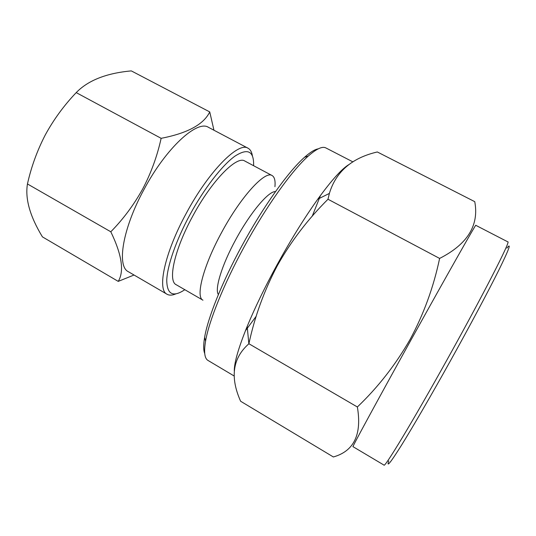 <?xml version="1.0" encoding="UTF-8"?>
<svg xmlns="http://www.w3.org/2000/svg" width="536" height="536" viewBox="0 0 536 536"><rect width="100%" height="100%" fill="white"/><g stroke="black" fill="none" stroke-linecap="round" stroke-linejoin="round"><path stroke-width="0.8" d="M118.235 281.387L42.424 236.872C29.962 216.35 24.978 198.715 27.457 183.962C31.249 166.917 37.212 150.529 45.346 134.797C53.741 119.461 64.025 105.398 76.213 92.614L161.135 138.322C157.229 156.09 151.092 172.96 142.717 188.927C133.846 204.879 123.206 219.164 110.805 231.787C121.9 254.768 124.372 271.303 118.235 281.387L134.04 275.022M184.813 289.695C173.061 297.581 167.038 294.478 166.743 280.395C167.185 266.091 176.036 240.403 189.831 214.916C204.136 188.498 222.165 165.302 234.862 156.197C247.813 147.856 254.057 151.025 253.602 165.711M175.808 293.902C172.244 295.41 169.322 295.524 167.051 294.251C156.881 289.882 164.626 252.851 186.374 213.127C208.832 171.098 238.607 141.404 248.061 148.231C250.345 149.484 251.793 152.023 252.402 155.849M167.051 294.251L128.379 271.725C116.607 266.392 122.516 228.798 143.956 189.55C166.013 147.976 197.268 119.622 208.484 127.34L248.061 148.231M411.025 339.918C376.935 401.397 351.408 448.491 352.99 446.662L383.99 465.101C384.459 468.189 412.472 421.973 446.964 359.911C483.418 294.499 511.056 240.222 507.84 241.87L475.794 225.321C476.738 222.547 446.964 275.069 411.025 339.918M439.614 258.426C433.617 287.021 423.775 314.036 410.08 339.476C395.535 364.828 377.96 387.334 357.365 406.985C362.028 434.468 354.028 451.131 333.365 456.967L240.624 401.25C229.897 377.25 232.637 358.102 248.851 343.79L248.905 343.743C254.727 316.515 264.208 290.472 277.353 265.622C290.954 241.408 307.832 219.284 327.992 199.245L329.379 193.416C335.938 171.688 351.918 157.872 377.317 151.969L474.755 201.67C479.238 225.314 467.526 244.235 439.614 258.426L327.992 199.245M506.882 248.128C511.726 241.991 509.046 249.294 498.855 270.05C488.41 291.082 469.757 326.096 450.066 361.478C431.199 395.367 412.901 426.85 401.658 444.96C390.536 462.689 386.248 468.022 388.788 460.973M352.956 161.906L325.888 147.936C322.391 146.073 316.515 148.787 308.254 156.077C291.939 170.455 265.916 206.762 244.074 247.029C223.7 284.308 208.933 321.178 205.563 341.164C203.747 352.031 204.558 358.457 207.988 360.433L234.286 376.078M245.421 330.772L256.235 316.213M348.909 164.565C341.767 168.874 331.382 180.418 317.768 199.198C304.381 217.924 290.733 239.94 276.824 265.246C264.744 287.437 254.861 307.825 247.183 326.417C238.574 347.609 234.272 362.416 234.279 370.832M318.284 148.834C314.826 149.397 310.257 152.204 304.575 157.242C288.542 171.292 263.189 206.581 241.97 245.702C222.179 281.929 207.854 317.821 204.605 337.425C203.338 344.916 203.379 350.276 204.725 353.512M275.491 191.627C268.717 190.876 250.426 212.41 235.847 239.451C221.83 264.998 214.434 289.393 218.387 294.552M221.77 232.195C203.265 265.923 195.339 297.051 202.95 300.187L176.19 284.716C167.614 281.005 174.435 249.535 192.772 216.075C211.686 180.699 236.805 155.299 244.811 161.035L272.1 175.547C265.153 170.361 240.919 196.558 221.77 232.195M274.928 186.682C275.491 180.686 274.546 176.974 272.1 175.547M312.207 216.256L320.528 195.392M357.365 406.985L248.905 343.743M213.958 130.235L209.744 111.924C203.727 124.432 187.52 133.23 161.135 138.322M76.213 92.614C88.065 80.387 106.43 73.144 131.32 70.899L209.744 111.924M27.457 183.962L110.805 231.787M204.605 337.425L205.563 341.164M247.183 326.417L248.851 343.79M317.768 199.198L329.379 193.416M304.575 157.242L308.254 156.077"/></g></svg>
